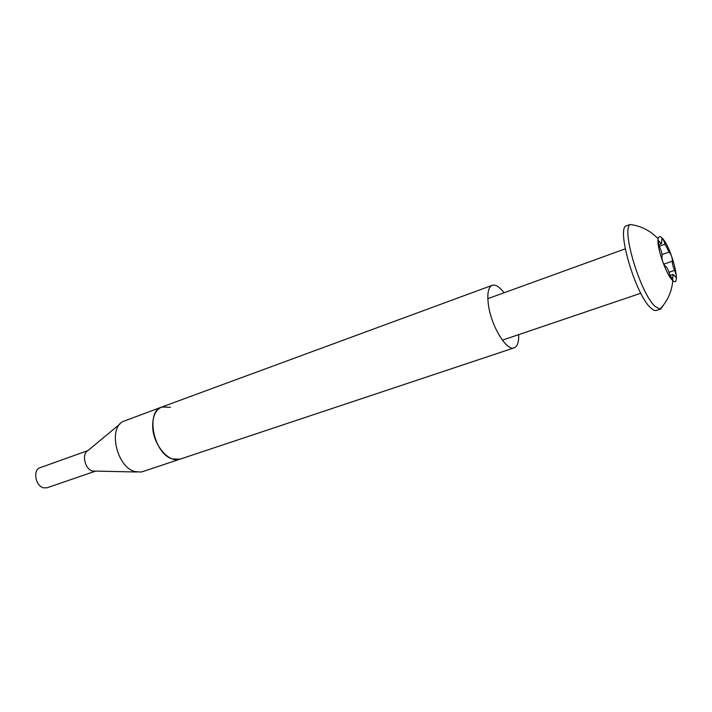 <?xml version="1.0" encoding="UTF-8"?>
<svg xmlns="http://www.w3.org/2000/svg" width="712" height="712" viewBox="0 0 712 712"><rect width="100%" height="100%" fill="white"/><g stroke="black" fill="none" stroke-linecap="round" stroke-linejoin="round"><path stroke-width="1.07" d="M170.506 407.3L161.855 406.997C145.15 411.42 153.694 454.087 172.482 458.964L180.136 459.124C169.038 463.717 152.76 444.537 152.671 426.15C152.662 416.039 155.723 409.649 161.855 406.997L122.918 421.548C107.913 428.838 117.017 467.321 134.897 471.549L140.638 472.074L142.703 471.593L514.171 347.839C506.784 351.417 491.583 326.781 488.539 305.662C486.901 294.074 488.129 287.292 492.241 285.307C495.57 284.319 499.504 286.811 504.052 292.774M120.008 423.96L87.718 450.767C81.417 453.971 84.995 469.297 92.471 471.024L136.846 472.012M87.959 450.562L40.068 467.713C32.592 469.787 35.431 486.171 43.601 487.836L47.099 487.764L95.212 471.246M518.728 334.622C518.897 342.125 517.375 346.53 514.171 347.839M660.674 243.121L658.422 240.514C657.826 241.475 658.297 243.798 659.819 247.473C661.671 251.808 662.391 254.94 661.991 256.863C661.866 259.666 662.827 262.666 664.875 265.852L665.4 266.199C666.761 266.893 668.159 269.554 669.583 274.173L672.689 279.923L673.018 274.414L675.982 277.297C676.56 276.318 676.097 274.004 674.584 270.346C672.787 266.11 672.066 263.048 672.431 261.153C672.297 257.45 671.193 254.424 669.111 252.075L665.035 244.198C663.913 240.629 662.872 238.707 661.911 238.422L661.573 243.611L660.674 243.121M662.489 238.475C671.79 247.99 681.98 289.152 672.778 280.528L672.155 279.932C665.827 273.969 656.304 245.987 658.155 238.823C658.733 236.099 660.184 235.983 662.489 238.475M663.317 305.279L660.772 308.981L659.962 309.115L655.271 306.525C640.64 294.207 620.828 228.694 630.298 224.502L626.702 225.704C615.577 226.754 635.469 295.177 650.857 307.985C653.091 310.076 654.942 310.886 656.402 310.423L660.772 308.981M658.208 242.374L659.757 241.822M659.294 246.245L665.035 244.198M668.986 272.278L674.584 270.346M671.122 278.17L672.831 277.591M663.789 264.17L672.431 261.153M662.044 254.576L669.111 252.075M161.855 406.997L492.241 285.307M672.778 280.528C671.825 291.653 667.553 301.176 659.962 309.115M502.369 340.167L640.791 293.246M487.818 298.657L625.225 248.862M658.155 238.823C650.465 230.724 641.183 225.953 630.298 224.502M669.974 275.464L673.018 274.414M658.742 244.625L661.573 243.611"/></g></svg>
